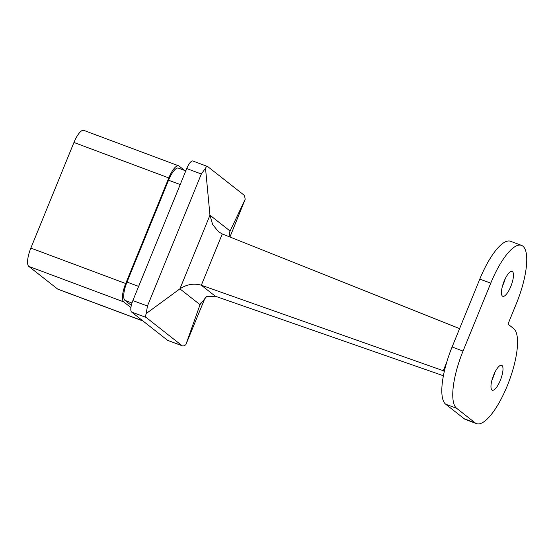 <?xml version="1.0" encoding="UTF-8"?>
<svg xmlns="http://www.w3.org/2000/svg" width="554" height="554" viewBox="0 0 554 554"><rect width="100%" height="100%" fill="white"/><g stroke="black" fill="none" stroke-linecap="round" stroke-linejoin="round"><path stroke-width="0.83" d="M512.457 271.592A13.296 4.072 110.5 0 0 512.111 271.398A13.296 4.072 110.5 0 0 503.641 282.422A13.296 4.072 110.5 0 0 502.797 296.307A13.296 4.072 110.5 0 0 511.037 285.878A13.296 4.072 110.5 0 0 512.457 271.592M502.457 286.093A13.296 4.072 110.5 0 0 505.151 278.877M501.979 365.481A13.296 4.072 110.5 0 0 501.633 365.28A13.296 4.072 110.5 0 0 493.171 376.311A13.296 4.072 110.5 0 0 492.326 390.196A13.296 4.072 110.5 0 0 500.56 379.767A13.296 4.072 110.5 0 0 501.979 365.481M491.987 379.982A13.296 4.072 110.5 0 0 494.68 372.766M131.582 312.027L167.578 340.308L182.169 345.765L146.18 317.477L131.582 312.027A10.228 3.13 -69.5 0 1 132.863 300.573L147.454 306.03L201.331 174.018L186.733 168.561L132.863 300.573M186.733 168.561A10.228 3.13 -69.5 0 1 192.889 160.999L207.75 166.609C207.037 166.096 206.296 166.629 205.52 168.208L201.331 174.018M200.631 303.038L185.832 344.699C184.122 345.925 182.903 346.278 182.169 345.765L167.848 340.461A10.228 3.13 -69.5 0 1 167.578 340.308M185.832 344.699L205.312 297.373M229.945 237.022L245.152 199.35L229.501 232.306M245.152 199.35C244.91 196.975 244.439 195.486 243.739 194.89L207.75 166.609M131.326 305.379L124.955 300.372A16.364 5.007 -69.5 0 1 126.998 282.055L168.555 180.216A16.364 5.007 -69.5 0 1 178.395 168.118L185.791 170.881M143.077 321.057L58.032 289.271A16.364 5.007 -69.5 0 1 57.602 289.029L28.808 266.405A16.364 5.007 -69.5 0 1 30.851 248.088L73.945 142.475A16.364 5.007 -69.5 0 1 83.793 130.377L178.651 165.826A16.364 5.007 110.5 0 1 179.081 166.068L184.669 170.459M178.651 165.826A16.364 5.007 110.5 0 0 168.811 177.924L73.945 142.475M30.851 248.088L125.71 283.537L168.811 177.924M125.71 283.537A16.364 5.007 110.5 0 0 123.667 301.854L28.808 266.405M130.924 307.56L123.667 301.854M147.454 306.03L146.201 313.557L179.905 288.856C186.809 284.299 193.948 283.094 201.331 285.234L215.312 296.224L443.408 375.751M459.591 328.619L222.258 233.954L218.408 231.704L212.597 224.418L209.959 215.215L205.52 168.208M146.201 313.557C145.508 315.579 145.501 316.888 146.18 317.477M444.287 371.512L443.29 370.723L201.331 285.234L222.258 233.954M229.01 236.648L230.035 230.99L209.959 215.215L179.905 288.856L199.98 304.631L206.524 296.667L215.312 296.224M513.648 328.57L507.99 324.125L516.46 303.377A51.141 15.651 110.5 0 0 522.844 246.128A51.141 15.651 110.5 0 0 521.508 245.374A51.141 15.651 110.5 0 0 490.747 283.177L463.04 351.07A51.141 15.651 110.5 0 0 456.655 408.319L475.166 422.868A51.141 15.651 110.5 0 0 476.509 423.623A51.141 15.651 110.5 0 0 507.263 385.819A51.141 15.651 110.5 0 0 513.648 328.57M490.747 283.177L479.806 279.084L452.099 346.984L463.04 351.07M456.655 408.319L445.714 404.233L464.224 418.776L475.166 422.868M445.714 404.233A51.141 15.651 -69.5 0 1 452.099 346.984M479.806 279.084A51.141 15.651 -69.5 0 1 510.559 241.281L521.508 245.374M476.509 423.623L465.561 419.53A51.141 15.651 -69.5 0 1 464.224 418.776M446.649 362.482L443.29 370.723L444.363 371.194M126.998 282.055L138.645 286.404M180.202 184.565L168.555 180.216M131.977 302.996L124.955 300.372M57.602 289.029L142.877 320.898"/></g></svg>
